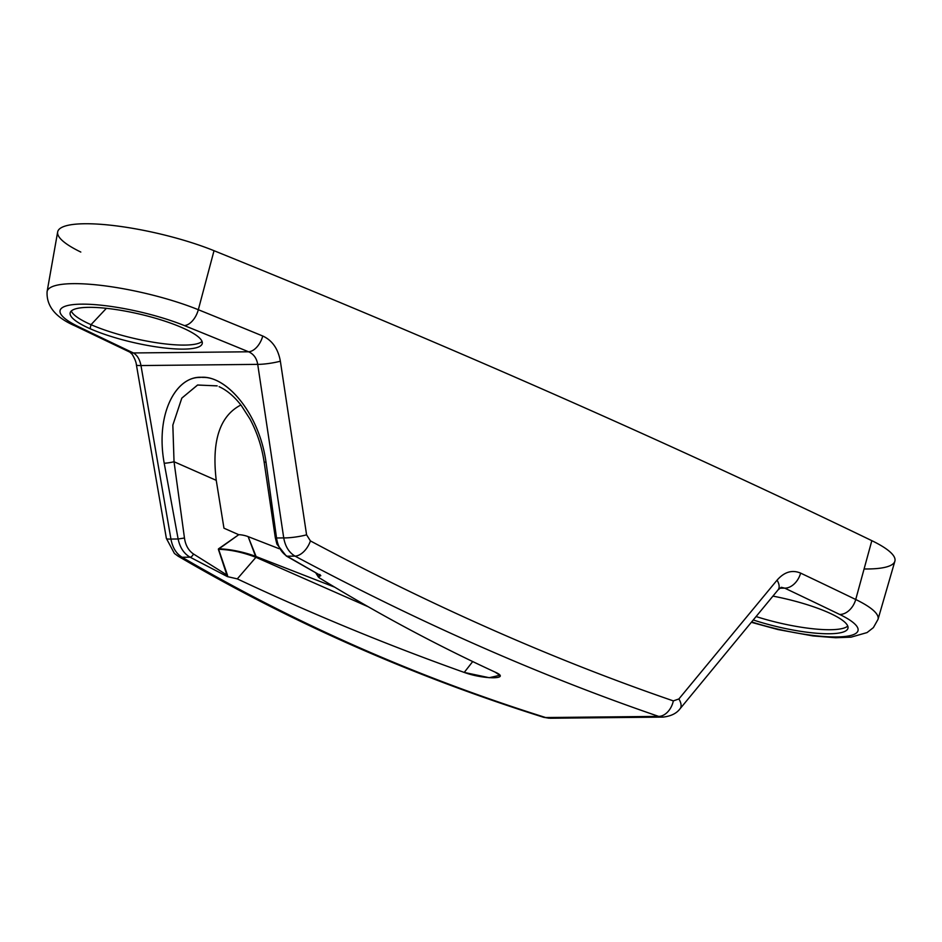 <?xml version="1.0" encoding="UTF-8"?>
<svg xmlns="http://www.w3.org/2000/svg" width="942" height="942" viewBox="0 0 942 942"><rect width="100%" height="100%" fill="white"/><g stroke="black" fill="none" stroke-linecap="round" stroke-linejoin="round"><path stroke-width="1.41" d="M864.085 568.968A98.321 21.077 -166.9 0 0 871.833 540.673A5353.563 1147.65 -166.9 0 0 214.022 250.702A98.321 21.077 -166.9 0 0 84.745 223.749A98.321 21.077 -166.9 0 0 80.812 252.056M178.038 556.133A16.956 11.174 -59.6 0 0 182.1 557.264C176.248 553.696 172.539 547.632 170.938 539.059L140.982 365.555C139.734 359.349 137.202 355.146 133.375 352.956A16.956 11.81 115.4 0 1 129.855 352.143L74.83 325.791A16.956 11.987 -64.2 0 0 78.445 326.65A16.956 11.987 115.8 0 1 74.83 325.791C55.543 317.419 46.299 306.032 47.1 291.62A95.083 20.383 13.1 0 1 101.571 285.438A95.083 20.383 13.1 0 1 198.326 309.718A95.083 20.383 -166.9 0 0 101.571 285.438A95.083 20.383 -166.9 0 0 47.1 291.62L57.65 231.991A98.321 21.077 13.1 0 1 113.982 225.597A98.321 21.077 13.1 0 1 214.022 250.702A5353.563 1147.65 13.1 0 1 871.833 540.673L855.725 599.501A5350.325 1146.956 -166.9 0 0 800.629 573.113C792.151 569.557 784.297 571.912 777.068 580.154L678.888 698.952L673.342 700.895C554.685 660.118 433.709 606.801 310.413 540.908L306.586 534.832L280.363 361.198C278.114 348.775 272.25 340.38 262.747 336.011A16.956 10.021 112.4 0 1 248.558 351.79C253.598 353.968 256.648 358.16 257.719 364.366L283.73 537.906C285.261 546.478 289.029 552.554 295.034 556.121C418.519 622.167 539.719 675.591 658.623 716.391L663.086 717.097L550.246 718.251L545.677 717.545A16.956 10.621 107.4 0 1 543.298 717.192A16.956 10.621 -72.6 0 0 545.677 717.545C416.305 676.851 295.105 623.427 182.1 557.264A16.956 11.174 120.4 0 1 178.144 556.192C291.737 622.697 413.479 676.368 543.428 717.239L548.927 718.204M545.677 717.545L658.623 716.391A16.956 11.728 -71.1 0 0 673.342 700.895A16.956 11.728 108.9 0 1 658.623 716.391L545.677 717.545C416.305 676.851 295.105 623.427 182.1 557.264L190.084 557.193L227.411 576.61L227.54 575.397L193.404 553.943C188.447 550.469 185.468 545.159 184.467 538.012L174.035 461.733A7.03 0.73 170.9 0 1 164.214 463.252C155.242 414.28 175.754 376.988 199.834 377.459C224.172 373.903 258.815 410.912 266.021 462.216L276.536 537.988L283.73 537.906A16.956 2.579 -8.4 0 0 306.586 534.832A16.956 2.579 171.6 0 1 283.73 537.906L257.719 364.366A16.956 2.473 -8.7 0 0 280.363 361.198A16.956 2.473 171.3 0 1 257.719 364.366L140.982 365.555A16.956 2.167 170.4 0 1 136.402 364.848A16.956 2.167 -9.6 0 0 140.982 365.555L170.938 539.059A16.956 2.072 170 0 1 166.381 538.447A16.956 2.072 -10 0 0 170.938 539.059L178.132 538.989C179.922 547.549 183.902 553.625 190.084 557.193L227.411 576.61L237.29 578.883C311.979 613.96 387.621 645.14 464.229 672.423C483.964 679.7 512.024 679.476 495.092 672.105C435.663 644.658 377.177 613.301 319.644 578.047C317.348 576.457 317.725 575.656 320.798 575.656L287.051 556.204L295.034 556.121A16.956 10.068 -61.9 0 0 310.413 540.908L306.586 534.832L280.363 361.198C278.114 348.775 272.25 340.38 262.747 336.011A5350.325 1146.956 -166.9 0 0 198.326 309.718A16.956 9.809 112.1 0 1 184.338 325.567A78.151 16.756 -166.9 0 0 81.577 304.148A78.151 16.756 -166.9 0 0 78.445 326.65A5333.392 1143.329 -166.9 0 0 133.375 352.956A16.956 11.81 115.4 0 1 129.702 352.072M214.022 250.702L198.326 309.718L214.022 250.702M248.558 351.778A5333.392 1143.329 -166.9 0 0 184.338 325.567A16.956 9.809 -67.9 0 0 198.326 309.718A5350.325 1146.956 13.1 0 1 262.747 336.011A16.956 10.021 112.4 0 1 248.558 351.79L133.375 352.956C137.202 355.146 139.734 359.349 140.982 365.555L257.719 364.366C256.648 358.16 253.598 353.968 248.558 351.79A5333.392 1143.329 -166.9 0 0 184.338 325.567A78.151 16.756 -166.9 0 0 81.577 304.148A78.151 16.756 -166.9 0 0 78.445 326.65A5333.392 1143.329 -166.9 0 0 133.375 352.956L248.558 351.79M673.342 700.895C554.685 660.118 433.709 606.801 310.413 540.908A16.956 10.068 118.1 0 1 295.034 556.121C418.519 622.167 539.719 675.591 658.623 716.391L663.074 717.097C670.916 716.203 676.568 713.424 680.042 708.784L778.104 589.833L781.283 587.313L784.733 588.138A16.956 11.81 -64.6 0 0 800.629 573.113C792.151 569.557 784.297 571.912 777.068 580.154L678.888 698.952L673.342 700.895M680.006 708.831A16.956 8.36 -140.4 0 0 680.089 708.725A16.956 8.36 -140.4 0 0 678.888 698.952A16.956 8.36 39.6 0 1 680.089 708.725A16.956 8.36 39.6 0 1 680.006 708.831M778.068 589.88A16.956 8.466 -140.6 0 0 778.151 589.774A16.956 8.466 -140.6 0 0 777.068 580.154A16.956 8.466 39.4 0 1 778.151 589.763A16.956 8.466 39.4 0 1 778.068 589.88M781.283 587.313L784.733 588.138L779.729 588.197L784.733 588.138A16.956 11.81 -64.6 0 0 800.629 573.113A5350.325 1146.956 13.1 0 1 855.725 599.501A16.956 11.987 115.8 0 1 839.663 614.443A5333.392 1143.329 -166.9 0 0 784.733 588.138A5333.392 1143.329 13.1 0 1 839.663 614.443A16.956 11.987 -64.2 0 0 855.725 599.501A95.083 20.383 13.1 0 1 878.015 619.365A95.083 20.383 -166.9 0 0 855.725 599.501L871.833 540.673A98.321 21.077 13.1 0 1 894.876 561.208L878.015 619.365L873.387 627.607L867.052 632.577L851.062 637.157L835.589 637.734L812.828 635.909L778.01 629.562L751.41 622.332M751.716 621.956A78.151 16.756 -166.9 0 0 843.337 636.639A78.151 16.756 -166.9 0 0 839.663 614.443A78.151 16.756 13.1 0 1 843.337 636.639A78.151 16.756 13.1 0 1 751.716 621.956M753.341 619.989A67.812 14.542 -166.9 0 0 836.143 633.413A67.812 14.542 -166.9 0 0 828.03 612.394A67.812 14.542 -166.9 0 0 772.946 596.121A67.812 14.542 -166.9 0 1 828.03 612.394A67.812 14.542 -166.9 0 1 847.965 628.243A67.812 14.542 -166.9 0 1 753.341 619.989M193.404 553.943A3.485 2.002 121.4 0 1 190.084 557.193A3.485 2.002 -58.6 0 0 193.404 553.943C188.447 550.469 185.468 545.159 184.467 538.012L178.132 538.989L184.467 538.012L174.035 461.733L216.248 480.338L223.96 528.191L238.738 534.703L218.462 548.88L227.54 575.397L193.404 553.943M219.109 386.691C226.975 390.247 234.381 396.547 241.34 405.602L249.971 419.013C257.072 432.307 261.782 446.567 264.101 461.792A7.03 0.977 -7.2 0 0 266.021 462.216A7.03 0.977 172.8 0 1 264.101 461.792L275.3 537.67A4.533 0.636 -5.4 0 0 276.536 537.988A4.533 0.636 174.6 0 1 275.3 537.67L276.913 544.123L286.25 555.98L320.798 575.656L287.051 556.204A3.485 2.261 124.1 0 1 286.227 555.968A3.485 2.261 -55.9 0 0 287.051 556.204C281.375 552.624 277.878 546.56 276.536 537.988L283.73 537.906C285.261 546.478 289.029 552.554 295.034 556.121L287.051 556.204C281.375 552.624 277.878 546.56 276.536 537.988L266.021 462.216C259.203 413.22 226.739 376.47 202.883 377.424C177.485 374.374 154.877 411.972 164.214 463.252L178.132 538.989L164.214 463.252A7.03 0.73 -9.1 0 0 174.035 461.733L172.845 425.077L181.83 398.089L197.643 385.007L217.19 385.902M178.132 538.989C179.922 547.549 183.902 553.625 190.084 557.193L182.1 557.264C176.248 553.696 172.539 547.632 170.938 539.059L178.132 538.989M217.025 385.843L197.526 385.043L181.782 398.172L172.833 425.148L174.035 461.733L216.248 480.338C211.561 441.033 219.769 415.917 240.881 404.989C219.769 415.917 211.561 441.033 216.248 480.338L223.96 528.191L238.738 534.703A7.324 1.566 13.1 0 1 248.135 536.622L279.091 548.68L248.135 536.622L255.93 557.323L368.322 606.813L255.93 557.323L237.29 578.883L255.93 557.323C242.695 552.259 230.166 549.586 218.367 549.292C230.166 549.586 242.695 552.259 255.93 557.323L256.106 556.545A29.367 6.3 -166.9 0 0 218.462 548.88A29.367 6.3 13.1 0 1 256.106 556.545L334.693 587.16L256.106 556.545L248.135 536.622A7.324 1.566 13.1 0 0 238.738 534.703L218.367 549.292L227.411 576.61L237.29 578.883C311.979 613.96 387.621 645.14 464.229 672.423L472.707 661.567L464.229 672.423L489.216 677.71L499.79 675.273L495.092 672.105C435.663 644.658 377.177 613.301 319.644 578.047L318.29 576.881L320.798 575.656L319.774 574.455M90.079 328.699A67.812 14.542 13.1 0 1 88.807 307.339A67.812 14.542 13.1 0 1 182.312 327.757A67.812 14.542 13.1 0 1 183.584 349.117A67.812 14.542 13.1 0 1 90.079 328.699L91.021 324.672A67.812 14.542 13.1 0 1 71.298 311.001A67.812 14.542 -166.9 0 0 91.021 324.672L90.079 328.699A67.812 14.542 -166.9 0 0 160.387 347.457A67.812 14.542 -166.9 0 0 202.236 343.595A67.812 14.542 -166.9 0 0 182.312 327.757A67.812 14.542 -166.9 0 0 112.004 309A67.812 14.542 -166.9 0 0 70.155 312.862A67.812 14.542 -166.9 0 0 90.079 328.699M202.035 341.428A67.812 14.542 13.1 0 1 156.878 342.794A67.812 14.542 13.1 0 1 91.021 324.672A67.812 14.542 -166.9 0 0 156.878 342.794A67.812 14.542 -166.9 0 0 202.035 341.428M106.387 308.317L91.021 324.672L106.387 308.317M847.753 626.065A67.812 14.542 13.1 0 1 756.155 616.563A67.812 14.542 -166.9 0 0 847.753 626.065M129.855 352.143L132.21 354.322C134.753 358.596 136.154 362.105 136.402 364.848L166.381 538.447L174.423 553.46L178.179 556.216M318.29 576.893L315.77 572.889"/></g></svg>
